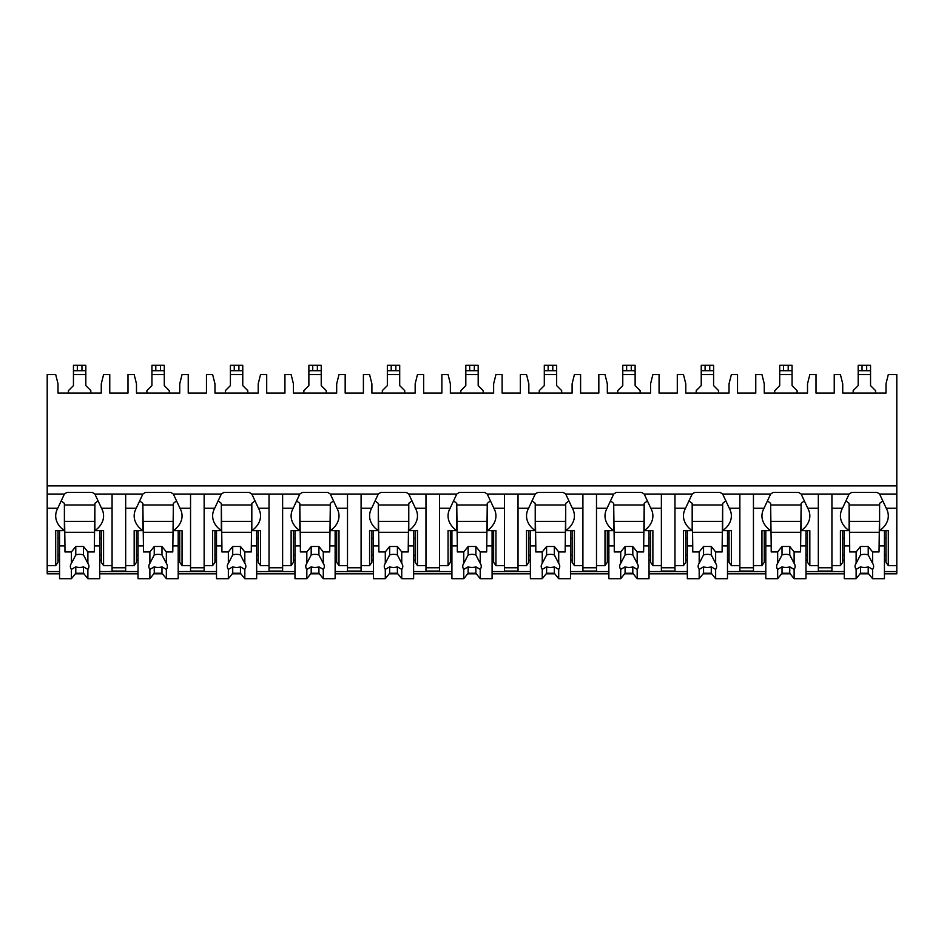 <?xml version="1.0" encoding="UTF-8"?>
<svg xmlns="http://www.w3.org/2000/svg" width="944" height="944" viewBox="0 0 944 944"><rect width="100%" height="100%" fill="white"/><g stroke="black" fill="none" stroke-linecap="round" stroke-linejoin="round"><path stroke-width="1.42" d="M47.2 485.865L896.8 485.865L896.8 374.567L888.304 374.567L885.991 383.83L885.991 393.105L842.732 393.105L842.732 383.83L840.42 374.567L834.236 374.567L834.236 393.105L816.005 393.105L816.005 374.567L809.834 374.567L807.509 383.83L807.509 393.105L764.262 393.105L764.262 383.83L761.95 374.567L755.766 374.567L755.766 393.105L737.535 393.105L737.535 374.567L731.364 374.567L729.039 383.83L729.039 393.105L685.792 393.105L685.792 383.83L683.468 374.567L677.296 374.567L677.296 393.105L659.065 393.105L659.065 374.567L652.882 374.567L650.569 383.83L650.569 393.105L607.322 393.105L607.322 383.83L604.998 374.567L598.826 374.567L598.826 393.105L580.595 393.105L580.595 374.567L574.412 374.567L572.099 383.83L572.099 393.105L528.841 393.105L528.841 383.83L526.528 374.567L520.345 374.567L520.345 393.105L502.125 393.105L502.125 374.567L495.942 374.567L493.629 383.83L493.629 393.105L450.371 393.105L450.371 383.83L448.058 374.567L441.875 374.567L441.875 393.105L423.655 393.105L423.655 374.567L417.472 374.567L415.159 383.83L415.159 393.105L371.901 393.105L371.901 383.83L369.588 374.567L363.405 374.567L363.405 393.105L345.174 393.105L345.174 374.567L339.002 374.567L336.678 383.83L336.678 393.105L293.431 393.105L293.431 383.83L291.118 374.567L284.935 374.567L284.935 393.105L266.704 393.105L266.704 374.567L260.532 374.567L258.208 383.83L258.208 393.105L214.961 393.105L214.961 383.83L212.636 374.567L206.465 374.567L206.465 393.105L188.234 393.105L188.234 374.567L182.05 374.567L179.738 383.83L179.738 393.105L136.491 393.105L136.491 383.83L134.166 374.567L127.995 374.567L127.995 393.105L109.764 393.105L109.764 374.567L103.58 374.567L101.268 383.83L101.268 393.105L58.009 393.105L58.009 383.83L55.696 374.567L47.2 374.567L47.2 573.834L59.555 573.834M896.8 485.865L896.8 573.834L884.445 573.834M75.308 573.834L83.969 573.834M99.722 573.834L138.025 573.834M153.778 573.834L162.439 573.834M178.192 573.834L216.506 573.834M232.248 573.834L240.921 573.834M256.662 573.834L294.976 573.834M310.718 573.834L319.391 573.834M335.132 573.834L373.446 573.834M389.199 573.834L397.861 573.834M413.614 573.834L451.916 573.834M467.669 573.834L476.331 573.834M492.084 573.834L530.386 573.834M546.139 573.834L554.801 573.834M570.554 573.834L608.868 573.834M624.609 573.834L633.282 573.834M649.024 573.834L687.338 573.834M703.079 573.834L711.752 573.834M727.494 573.834L765.808 573.834M781.561 573.834L790.222 573.834M805.975 573.834L844.278 573.834M860.031 573.834L868.692 573.834M125.67 508.25L136.231 508.25L142.863 494.054L125.67 494.054L125.67 571.061L112.076 571.061L112.076 494.054L94.884 494.054L101.515 508.25L112.076 508.25M179.738 560.134L178.192 560.134M138.025 560.134L136.491 560.134M204.14 494.054L204.14 508.25L214.701 508.25L221.333 494.054L173.354 494.054L179.985 508.25A29.347 20.756 180 0 1 182.05 515.896A29.347 20.756 180 0 1 173.354 530.646L182.05 530.646L182.05 565.598L190.546 565.598L190.546 571.061L204.14 571.061L204.14 565.598L212.636 565.598L212.636 530.646L221.333 530.646L221.333 503.341A29.347 20.756 180 0 1 218.701 501.229M258.208 560.134L256.662 560.134M216.506 560.134L214.961 560.134M282.622 494.054L282.622 508.25L293.183 508.25L299.814 494.054L251.824 494.054L258.467 508.25A29.347 20.756 180 0 1 260.532 515.896A29.347 20.756 180 0 1 251.824 530.646L260.532 530.646L260.532 565.598L269.028 565.598L269.028 571.061L282.622 571.061L282.622 565.598L291.118 565.598L291.118 530.646L299.814 530.646L299.814 503.341A29.347 20.756 180 0 1 297.171 501.229M336.678 560.134L335.132 560.134M294.976 560.134L293.431 560.134M361.092 494.054L361.092 508.25L371.653 508.25L378.284 494.054L330.306 494.054L336.937 508.25A29.347 20.756 180 0 1 339.002 515.896A29.347 20.756 180 0 1 330.306 530.646L339.002 530.646L339.002 565.598L347.498 565.598L347.498 571.061L361.092 571.061L361.092 565.598L369.588 565.598L369.588 530.646L378.284 530.646L378.284 503.341A29.347 20.756 180 0 1 375.641 501.229M415.159 560.134L413.614 560.134M373.446 560.134L371.901 560.134M439.562 494.054L439.562 508.25L450.123 508.25L456.754 494.054L408.776 494.054L415.407 508.25A29.347 20.756 180 0 1 417.472 515.896A29.347 20.756 180 0 1 408.776 530.646L417.472 530.646L417.472 565.598L425.968 565.598L425.968 571.061L439.562 571.061L439.562 565.598L448.058 565.598L448.058 530.646L456.754 530.646L456.754 503.341A29.347 20.756 180 0 1 454.123 501.229M493.629 560.134L492.084 560.134M451.916 560.134L450.371 560.134M518.032 494.054L518.032 508.25L528.593 508.25L535.224 494.054L487.246 494.054L493.877 508.25A29.347 20.756 180 0 1 495.942 515.896A29.347 20.756 180 0 1 487.246 530.646L495.942 530.646L495.942 565.598L504.438 565.598L504.438 571.061L518.032 571.061L518.032 565.598L526.528 565.598L526.528 530.646L535.224 530.646L535.224 503.341A29.347 20.756 180 0 1 532.593 501.229M572.099 560.134L570.554 560.134M530.386 560.134L528.841 560.134M596.502 494.054L596.502 508.25L607.063 508.25L613.694 494.054L565.716 494.054L572.347 508.25A29.347 20.756 180 0 1 574.412 515.896A29.347 20.756 180 0 1 565.716 530.646L574.412 530.646L574.412 565.598L582.908 565.598L582.908 571.061L596.502 571.061L596.502 565.598L604.998 565.598L604.998 530.646L613.694 530.646L613.694 503.341A29.347 20.756 180 0 1 611.063 501.229M650.569 560.134L649.024 560.134M608.868 560.134L607.322 560.134M674.972 494.054L674.972 508.25L685.533 508.25L692.176 494.054L644.186 494.054L650.817 508.25A29.347 20.756 180 0 1 652.882 515.896A29.347 20.756 180 0 1 644.186 530.646L652.882 530.646L652.882 565.598L661.378 565.598L661.378 571.061L674.972 571.061L674.972 565.598L683.468 565.598L683.468 530.646L692.176 530.646L692.176 503.341A29.347 20.756 180 0 1 689.533 501.229M729.039 560.134L727.494 560.134M687.338 560.134L685.792 560.134M753.454 494.054L753.454 508.25L764.015 508.25L770.646 494.054L722.667 494.054L729.299 508.25A29.347 20.756 180 0 1 731.364 515.896A29.347 20.756 180 0 1 722.667 530.646L731.364 530.646L731.364 565.598L739.86 565.598L739.86 571.061L753.454 571.061L753.454 565.598L761.95 565.598L761.95 530.646L770.646 530.646L770.646 503.341A29.347 20.756 180 0 1 768.003 501.229M807.509 560.134L805.975 560.134M765.808 560.134L764.262 560.134M831.924 494.054L831.924 508.25L842.485 508.25L849.116 494.054L801.137 494.054L807.769 508.25A29.347 20.756 180 0 1 809.834 515.896A29.347 20.756 180 0 1 801.137 530.646L809.834 530.646L809.834 565.598L818.33 565.598L818.33 571.061L831.924 571.061L831.924 565.598L840.42 565.598L840.42 530.646L849.116 530.646L849.116 503.341A29.347 20.756 180 0 1 846.485 501.229M885.991 560.134L884.445 560.134M844.278 560.134L842.732 560.134M101.268 560.134L99.722 560.134M59.555 560.134L58.009 560.134M882.239 501.229A29.347 20.756 180 0 1 879.607 503.341L879.607 530.646A29.347 20.756 180 0 0 888.304 515.896A29.347 20.756 180 0 0 886.239 508.25L879.607 494.054L896.8 494.054M47.2 494.054L64.393 494.054L57.761 508.25A29.347 20.756 180 0 0 55.696 515.896A29.347 20.756 180 0 0 64.393 530.646L64.393 503.341A29.347 20.756 180 0 1 61.761 501.229M818.33 494.054L818.33 565.598M739.86 494.054L739.86 565.598M661.378 494.054L661.378 565.598M582.908 494.054L582.908 565.598M504.438 494.054L504.438 565.598M425.968 494.054L425.968 565.598M347.498 494.054L347.498 565.598M269.028 494.054L269.028 565.598M190.546 494.054L190.546 565.598M879.607 494.054A29.347 20.756 180 0 0 876.964 492.414L851.748 492.414A29.347 20.756 180 0 0 849.116 494.054M125.67 494.054L112.076 494.054M94.884 494.054A29.347 20.756 180 0 0 92.252 492.414L67.036 492.414A29.347 20.756 180 0 0 64.393 494.054M801.137 494.054A29.347 20.756 180 0 0 798.494 492.414L773.278 492.414A29.347 20.756 180 0 0 770.646 494.054M722.667 494.054A29.347 20.756 180 0 0 720.024 492.414L694.808 492.414A29.347 20.756 180 0 0 692.176 494.054M644.186 494.054A29.347 20.756 180 0 0 641.554 492.414L616.338 492.414A29.347 20.756 180 0 0 613.694 494.054M565.716 494.054A29.347 20.756 180 0 0 563.084 492.414L537.868 492.414A29.347 20.756 180 0 0 535.224 494.054M487.246 494.054A29.347 20.756 180 0 0 484.602 492.414L459.398 492.414A29.347 20.756 180 0 0 456.754 494.054M408.776 494.054A29.347 20.756 180 0 0 406.132 492.414L380.916 492.414A29.347 20.756 180 0 0 378.284 494.054M330.306 494.054A29.347 20.756 180 0 0 327.662 492.414L302.446 492.414A29.347 20.756 180 0 0 299.814 494.054M251.824 494.054A29.347 20.756 180 0 0 249.192 492.414L223.976 492.414A29.347 20.756 180 0 0 221.333 494.054M173.354 494.054A29.347 20.756 180 0 0 170.722 492.414L145.506 492.414A29.347 20.756 180 0 0 142.863 494.054M112.076 567.781L125.67 567.781M879.607 530.646L888.304 530.646L888.304 565.598L885.991 562.317L885.991 530.646M888.304 565.598L896.8 565.598M58.009 530.646L58.009 562.317L55.696 565.598L55.696 530.646L64.393 530.646M47.2 565.598L55.696 565.598M842.732 530.646L842.732 562.317L840.42 565.598M809.834 565.598L807.509 562.317L807.509 530.646M764.262 530.646L764.262 562.317L761.95 565.598M731.364 565.598L729.039 562.317L729.039 530.646M685.792 530.646L685.792 562.317L683.468 565.598M652.882 565.598L650.569 562.317L650.569 530.646M607.322 530.646L607.322 562.317L604.998 565.598M574.412 565.598L572.099 562.317L572.099 530.646M528.841 530.646L528.841 562.317L526.528 565.598M495.942 565.598L493.629 562.317L493.629 530.646M450.371 530.646L450.371 562.317L448.058 565.598M417.472 565.598L415.159 562.317L415.159 530.646M371.901 530.646L371.901 562.317L369.588 565.598M339.002 565.598L336.678 562.317L336.678 530.646M293.431 530.646L293.431 562.317L291.118 565.598M260.532 565.598L258.208 562.317L258.208 530.646M214.961 530.646L214.961 562.317L212.636 565.598M182.05 565.598L179.738 562.317L179.738 530.646M125.67 565.598L134.166 565.598L134.166 530.646L142.863 530.646L142.863 503.341A29.347 20.756 180 0 1 140.231 501.229M136.491 530.646L136.491 562.317L134.166 565.598M101.515 508.25A29.347 20.756 180 0 1 103.58 515.896A29.347 20.756 180 0 1 94.884 530.646L103.58 530.646L103.58 565.598L101.268 562.317L101.268 530.646M103.58 565.598L112.076 565.598M885.991 555.225L884.445 555.225M844.278 555.225L842.732 555.225M842.732 538.292L844.278 538.292M884.445 538.292L885.991 538.292M831.924 508.25L831.924 565.598M842.485 508.25A29.347 20.756 180 0 0 840.42 515.896A29.347 20.756 180 0 0 849.116 530.646M753.454 508.25L753.454 565.598M764.015 508.25A29.347 20.756 180 0 0 761.95 515.896A29.347 20.756 180 0 0 770.646 530.646M674.972 508.25L674.972 565.598M685.533 508.25A29.347 20.756 180 0 0 683.468 515.896A29.347 20.756 180 0 0 692.176 530.646M596.502 508.25L596.502 565.598M607.063 508.25A29.347 20.756 180 0 0 604.998 515.896A29.347 20.756 180 0 0 613.694 530.646M518.032 508.25L518.032 565.598M528.593 508.25A29.347 20.756 180 0 0 526.528 515.896A29.347 20.756 180 0 0 535.224 530.646M439.562 508.25L439.562 565.598M450.123 508.25A29.347 20.756 180 0 0 448.058 515.896A29.347 20.756 180 0 0 456.754 530.646M361.092 508.25L361.092 565.598M371.653 508.25A29.347 20.756 180 0 0 369.588 515.896A29.347 20.756 180 0 0 378.284 530.646M282.622 508.25L282.622 565.598M293.183 508.25A29.347 20.756 180 0 0 291.118 515.896A29.347 20.756 180 0 0 299.814 530.646M204.14 508.25L204.14 565.598M214.701 508.25A29.347 20.756 180 0 0 212.636 515.896A29.347 20.756 180 0 0 221.333 530.646M136.231 508.25A29.347 20.756 180 0 0 134.166 515.896A29.347 20.756 180 0 0 142.863 530.646M879.607 504.426L879.041 551.945L872.598 551.945L872.598 563.356L868.22 554.942L868.22 546.482L872.598 551.945M879.041 504.981L849.683 504.981M844.278 530.646L844.278 545.939L849.683 545.939L849.116 504.426M884.445 530.646L884.445 545.939L879.041 545.939M849.683 545.939L849.683 551.945L856.125 551.945L856.125 563.356A9.263 6.549 180 0 0 855.087 566.365A9.263 6.549 180 0 0 856.125 569.374L856.125 578.707L860.503 573.244L860.503 566.86A9.263 6.549 180 0 0 868.22 566.86L872.598 569.374L872.598 578.707L884.445 578.707L884.445 545.939M844.278 545.939L844.278 578.707L856.125 578.707M872.598 569.374A9.263 6.549 180 0 0 873.625 566.365A9.263 6.549 180 0 0 872.598 563.356M856.125 551.945L860.503 546.482L868.22 546.482M868.22 554.942A9.263 6.549 180 0 0 860.503 554.942L860.503 546.482M860.503 554.942L856.125 563.356M856.125 569.374L860.503 566.86M879.041 532.286L849.683 532.286M879.041 521.359L849.683 521.359M860.503 573.244L868.22 573.244L872.598 578.707M868.22 573.244L868.22 566.86M101.268 555.225L99.722 555.225M59.555 555.225L58.009 555.225M58.009 538.292L59.555 538.292M99.722 538.292L101.268 538.292M94.884 530.646L94.884 503.341A29.347 20.756 180 0 0 97.515 501.229M94.884 504.426L94.317 551.945L87.875 551.945L87.875 563.356L83.497 554.942L83.497 546.482L87.875 551.945M94.317 504.981L64.959 504.981M59.555 530.646L59.555 545.939L64.959 545.939L64.393 504.426M99.722 530.646L99.722 545.939L94.317 545.939M64.959 545.939L64.959 551.945L71.402 551.945L71.402 563.356A9.263 6.549 180 0 0 70.375 566.365A9.263 6.549 180 0 0 71.402 569.374L71.402 578.707L75.78 573.244L75.78 566.86A9.263 6.549 180 0 0 83.497 566.86L87.875 569.374L87.875 578.707L99.722 578.707L99.722 545.939M59.555 545.939L59.555 578.707L71.402 578.707M87.875 569.374A9.263 6.549 180 0 0 88.913 566.365A9.263 6.549 180 0 0 87.875 563.356M71.402 551.945L75.78 546.482L83.497 546.482M83.497 554.942A9.263 6.549 180 0 0 75.78 554.942L75.78 546.482M75.78 554.942L71.402 563.356M71.402 569.374L75.78 566.86M94.317 532.286L64.959 532.286M94.317 521.359L64.959 521.359M75.78 573.244L83.497 573.244L87.875 578.707M83.497 573.244L83.497 566.86M818.33 567.781L831.924 567.781M807.509 555.225L805.975 555.225M765.808 555.225L764.262 555.225M764.262 538.292L765.808 538.292M805.975 538.292L807.509 538.292M801.137 530.646L801.137 503.341A29.347 20.756 180 0 0 803.769 501.229M801.137 504.426L800.559 551.945L794.116 551.945L794.116 563.356L789.75 554.942L789.75 546.482L794.116 551.945M800.559 504.981L771.213 504.981M765.808 530.646L765.808 545.939L771.213 545.939L770.646 504.426M805.975 530.646L805.975 545.939L800.559 545.939M771.213 545.939L771.213 551.945L777.655 551.945L777.655 563.356A9.263 6.549 180 0 0 776.617 566.365A9.263 6.549 180 0 0 777.655 569.374L777.655 578.707L782.021 573.244L782.021 566.86A9.263 6.549 180 0 0 789.75 566.86L794.116 569.374L794.116 578.707L805.975 578.707L805.975 545.939M765.808 545.939L765.808 578.707L777.655 578.707M794.116 569.374A9.263 6.549 180 0 0 795.155 566.365A9.263 6.549 180 0 0 794.116 563.356M777.655 551.945L782.021 546.482L789.75 546.482M789.75 554.942A9.263 6.549 180 0 0 782.021 554.942L782.021 546.482M782.021 554.942L777.655 563.356M777.655 569.374L782.021 566.86M800.559 532.286L771.213 532.286M800.559 521.359L771.213 521.359M782.021 573.244L789.75 573.244L794.116 578.707M789.75 573.244L789.75 566.86M739.86 567.781L753.454 567.781M729.039 555.225L727.494 555.225M687.338 555.225L685.792 555.225M685.792 538.292L687.338 538.292M727.494 538.292L729.039 538.292M722.667 530.646L722.667 503.341A29.347 20.756 180 0 0 725.299 501.229M722.667 504.426L722.089 551.945L715.646 551.945L715.646 563.356L711.28 554.942L711.28 546.482L715.646 551.945M722.089 504.981L692.743 504.981M687.338 530.646L687.338 545.939L692.743 545.939L692.176 504.426M727.494 530.646L727.494 545.939L722.089 545.939M692.743 545.939L692.743 551.945L699.185 551.945L699.185 563.356A9.263 6.549 180 0 0 698.147 566.365A9.263 6.549 180 0 0 699.185 569.374L699.185 578.707L703.551 573.244L703.551 566.86A9.263 6.549 180 0 0 711.28 566.86L715.646 569.374L715.646 578.707L727.494 578.707L727.494 545.939M687.338 545.939L687.338 578.707L699.185 578.707M715.646 569.374A9.263 6.549 180 0 0 716.685 566.365A9.263 6.549 180 0 0 715.646 563.356M699.185 551.945L703.551 546.482L711.28 546.482M711.28 554.942A9.263 6.549 180 0 0 703.551 554.942L703.551 546.482M703.551 554.942L699.185 563.356M699.185 569.374L703.551 566.86M722.089 532.286L692.743 532.286M722.089 521.359L692.743 521.359M703.551 573.244L711.28 573.244L715.646 578.707M711.28 573.244L711.28 566.86M661.378 567.781L674.972 567.781M650.569 555.225L649.024 555.225M608.868 555.225L607.322 555.225M607.322 538.292L608.868 538.292M649.024 538.292L650.569 538.292M644.186 530.646L644.186 503.341A29.347 20.756 180 0 0 646.829 501.229M644.186 504.426L643.619 551.945L637.176 551.945L637.176 563.356L632.81 554.942L632.81 546.482L637.176 551.945M643.619 504.981L614.273 504.981M608.868 530.646L608.868 545.939L614.273 545.939L613.694 504.426M649.024 530.646L649.024 545.939L643.619 545.939M614.273 545.939L614.273 551.945L620.715 551.945L620.715 563.356A9.263 6.549 180 0 0 619.677 566.365A9.263 6.549 180 0 0 620.715 569.374L620.715 578.707L625.081 573.244L625.081 566.86A9.263 6.549 180 0 0 632.81 566.86L637.176 569.374L637.176 578.707L649.024 578.707L649.024 545.939M608.868 545.939L608.868 578.707L620.715 578.707M637.176 569.374A9.263 6.549 180 0 0 638.215 566.365A9.263 6.549 180 0 0 637.176 563.356M620.715 551.945L625.081 546.482L632.81 546.482M632.81 554.942A9.263 6.549 180 0 0 625.081 554.942L625.081 546.482M625.081 554.942L620.715 563.356M620.715 569.374L625.081 566.86M643.619 532.286L614.273 532.286M643.619 521.359L614.273 521.359M625.081 573.244L632.81 573.244L637.176 578.707M632.81 573.244L632.81 566.86M582.908 567.781L596.502 567.781M572.099 555.225L570.554 555.225M530.386 555.225L528.841 555.225M528.841 538.292L530.386 538.292M570.554 538.292L572.099 538.292M565.716 530.646L565.716 503.341A29.347 20.756 180 0 0 568.359 501.229M565.716 504.426L565.149 551.945L558.706 551.945L558.706 563.356L554.329 554.942L554.329 546.482L558.706 551.945M565.149 504.981L535.803 504.981M530.386 530.646L530.386 545.939L535.803 545.939L535.224 504.426M570.554 530.646L570.554 545.939L565.149 545.939M535.803 545.939L535.803 551.945L542.245 551.945L542.245 563.356A9.263 6.549 180 0 0 541.207 566.365A9.263 6.549 180 0 0 542.245 569.374L542.245 578.707L546.611 573.244L546.611 566.86A9.263 6.549 180 0 0 554.329 566.86L558.706 569.374L558.706 578.707L570.554 578.707L570.554 545.939M530.386 545.939L530.386 578.707L542.245 578.707M558.706 569.374A9.263 6.549 180 0 0 559.745 566.365A9.263 6.549 180 0 0 558.706 563.356M542.245 551.945L546.611 546.482L554.329 546.482M554.329 554.942A9.263 6.549 180 0 0 546.611 554.942L546.611 546.482M546.611 554.942L542.245 563.356M542.245 569.374L546.611 566.86M565.149 532.286L535.803 532.286M565.149 521.359L535.803 521.359M546.611 573.244L554.329 573.244L558.706 578.707M554.329 573.244L554.329 566.86M504.438 567.781L518.032 567.781M493.629 555.225L492.084 555.225M451.916 555.225L450.371 555.225M450.371 538.292L451.916 538.292M492.084 538.292L493.629 538.292M487.246 530.646L487.246 503.341A29.347 20.756 180 0 0 489.877 501.229M487.246 504.426L486.679 551.945L480.236 551.945L480.236 563.356L475.859 554.942L475.859 546.482L480.236 551.945M486.679 504.981L457.321 504.981M451.916 530.646L451.916 545.939L457.321 545.939L456.754 504.426M492.084 530.646L492.084 545.939L486.679 545.939M457.321 545.939L457.321 551.945L463.764 551.945L463.764 563.356A9.263 6.549 180 0 0 462.737 566.365A9.263 6.549 180 0 0 463.764 569.374L463.764 578.707L468.141 573.244L468.141 566.86A9.263 6.549 180 0 0 475.859 566.86L480.236 569.374L480.236 578.707L492.084 578.707L492.084 545.939M451.916 545.939L451.916 578.707L463.764 578.707M480.236 569.374A9.263 6.549 180 0 0 481.263 566.365A9.263 6.549 180 0 0 480.236 563.356M463.764 551.945L468.141 546.482L475.859 546.482M475.859 554.942A9.263 6.549 180 0 0 468.141 554.942L468.141 546.482M468.141 554.942L463.764 563.356M463.764 569.374L468.141 566.86M486.679 532.286L457.321 532.286M486.679 521.359L457.321 521.359M468.141 573.244L475.859 573.244L480.236 578.707M475.859 573.244L475.859 566.86M425.968 567.781L439.562 567.781M415.159 555.225L413.614 555.225M373.446 555.225L371.901 555.225M371.901 538.292L373.446 538.292M413.614 538.292L415.159 538.292M408.776 530.646L408.776 503.341A29.347 20.756 180 0 0 411.407 501.229M408.776 504.426L408.197 551.945L401.755 551.945L401.755 563.356L397.389 554.942L397.389 546.482L401.755 551.945M408.197 504.981L378.851 504.981M373.446 530.646L373.446 545.939L378.851 545.939L378.284 504.426M413.614 530.646L413.614 545.939L408.197 545.939M378.851 545.939L378.851 551.945L385.294 551.945L385.294 563.356A9.263 6.549 180 0 0 384.255 566.365A9.263 6.549 180 0 0 385.294 569.374L385.294 578.707L389.671 573.244L389.671 566.86A9.263 6.549 180 0 0 397.389 566.86L401.755 569.374L401.755 578.707L413.614 578.707L413.614 545.939M373.446 545.939L373.446 578.707L385.294 578.707M401.755 569.374A9.263 6.549 180 0 0 402.793 566.365A9.263 6.549 180 0 0 401.755 563.356M385.294 551.945L389.671 546.482L397.389 546.482M397.389 554.942A9.263 6.549 180 0 0 389.671 554.942L389.671 546.482M389.671 554.942L385.294 563.356M385.294 569.374L389.671 566.86M408.197 532.286L378.851 532.286M408.197 521.359L378.851 521.359M389.671 573.244L397.389 573.244L401.755 578.707M397.389 573.244L397.389 566.86M347.498 567.781L361.092 567.781M336.678 555.225L335.132 555.225M294.976 555.225L293.431 555.225M293.431 538.292L294.976 538.292M335.132 538.292L336.678 538.292M330.306 530.646L330.306 503.341A29.347 20.756 180 0 0 332.937 501.229M330.306 504.426L329.727 551.945L323.285 551.945L323.285 563.356L318.919 554.942L318.919 546.482L323.285 551.945M329.727 504.981L300.381 504.981M294.976 530.646L294.976 545.939L300.381 545.939L299.814 504.426M335.132 530.646L335.132 545.939L329.727 545.939M300.381 545.939L300.381 551.945L306.824 551.945L306.824 563.356A9.263 6.549 180 0 0 305.785 566.365A9.263 6.549 180 0 0 306.824 569.374L306.824 578.707L311.19 573.244L311.19 566.86A9.263 6.549 180 0 0 318.919 566.86L323.285 569.374L323.285 578.707L335.132 578.707L335.132 545.939M294.976 545.939L294.976 578.707L306.824 578.707M323.285 569.374A9.263 6.549 180 0 0 324.323 566.365A9.263 6.549 180 0 0 323.285 563.356M306.824 551.945L311.19 546.482L318.919 546.482M318.919 554.942A9.263 6.549 180 0 0 311.19 554.942L311.19 546.482M311.19 554.942L306.824 563.356M306.824 569.374L311.19 566.86M329.727 532.286L300.381 532.286M329.727 521.359L300.381 521.359M311.19 573.244L318.919 573.244L323.285 578.707M318.919 573.244L318.919 566.86M269.028 567.781L282.622 567.781M258.208 555.225L256.662 555.225M216.506 555.225L214.961 555.225M214.961 538.292L216.506 538.292M256.662 538.292L258.208 538.292M251.824 530.646L251.824 503.341A29.347 20.756 180 0 0 254.467 501.229M251.824 504.426L251.257 551.945L244.815 551.945L244.815 563.356L240.449 554.942L240.449 546.482L244.815 551.945M251.257 504.981L221.911 504.981M216.506 530.646L216.506 545.939L221.911 545.939L221.333 504.426M256.662 530.646L256.662 545.939L251.257 545.939M221.911 545.939L221.911 551.945L228.354 551.945L228.354 563.356A9.263 6.549 180 0 0 227.315 566.365A9.263 6.549 180 0 0 228.354 569.374L228.354 578.707L232.72 573.244L232.72 566.86A9.263 6.549 180 0 0 240.449 566.86L244.815 569.374L244.815 578.707L256.662 578.707L256.662 545.939M216.506 545.939L216.506 578.707L228.354 578.707M244.815 569.374A9.263 6.549 180 0 0 245.853 566.365A9.263 6.549 180 0 0 244.815 563.356M228.354 551.945L232.72 546.482L240.449 546.482M240.449 554.942A9.263 6.549 180 0 0 232.72 554.942L232.72 546.482M232.72 554.942L228.354 563.356M228.354 569.374L232.72 566.86M251.257 532.286L221.911 532.286M251.257 521.359L221.911 521.359M232.72 573.244L240.449 573.244L244.815 578.707M240.449 573.244L240.449 566.86M190.546 567.781L204.14 567.781M179.738 555.225L178.192 555.225M138.025 555.225L136.491 555.225M136.491 538.292L138.025 538.292M178.192 538.292L179.738 538.292M173.354 530.646L173.354 503.341A29.347 20.756 180 0 0 175.997 501.229M173.354 504.426L172.787 551.945L166.345 551.945L166.345 563.356L161.979 554.942L161.979 546.482L166.345 551.945M172.787 504.981L143.441 504.981M138.025 530.646L138.025 545.939L143.441 545.939L142.863 504.426M178.192 530.646L178.192 545.939L172.787 545.939M143.441 545.939L143.441 551.945L149.884 551.945L149.884 563.356A9.263 6.549 180 0 0 148.845 566.365A9.263 6.549 180 0 0 149.884 569.374L149.884 578.707L154.25 573.244L154.25 566.86A9.263 6.549 180 0 0 161.979 566.86L166.345 569.374L166.345 578.707L178.192 578.707L178.192 545.939M138.025 545.939L138.025 578.707L149.884 578.707M166.345 569.374A9.263 6.549 180 0 0 167.383 566.365A9.263 6.549 180 0 0 166.345 563.356M149.884 551.945L154.25 546.482L161.979 546.482M161.979 554.942A9.263 6.549 180 0 0 154.25 554.942L154.25 546.482M154.25 554.942L149.884 563.356M149.884 569.374L154.25 566.86M172.787 532.286L143.441 532.286M172.787 521.359L143.441 521.359M154.25 573.244L161.979 573.244L166.345 578.707M161.979 573.244L161.979 566.86M90.836 393.105L90.836 390.627L85.821 385.612L85.821 370.697L73.455 370.697L73.455 365.293L73.455 385.612L68.44 390.627L68.44 393.105M85.821 370.697L85.821 365.293L73.455 365.293L73.455 370.697M797.09 393.105L797.09 390.627L792.063 385.612L792.063 370.697L779.709 370.697L779.709 385.612L774.694 390.627L774.694 393.105M792.063 370.697L792.063 365.293L779.709 365.293L779.709 370.697M718.62 393.105L718.62 390.627L713.593 385.612L713.593 370.697L701.239 370.697L701.239 385.612L696.212 390.627L696.212 393.105M713.593 370.697L713.593 365.293L701.239 365.293L701.239 370.697M640.138 393.105L640.138 390.627L635.123 385.612L635.123 370.697L622.769 370.697L622.769 365.293L622.769 385.612L617.742 390.627L617.742 393.105M635.123 370.697L635.123 365.293L635.123 370.697L635.123 365.293L622.769 365.293L622.769 370.697M561.668 393.105L561.668 390.627L556.653 385.612L556.653 370.697L544.299 370.697L544.299 385.612L539.272 390.627L539.272 393.105M556.653 370.697L556.653 365.293L544.299 365.293L544.299 370.697M483.198 393.105L483.198 390.627L478.183 385.612L478.183 370.697L465.817 370.697L465.817 385.612L460.802 390.627L460.802 393.105M478.183 370.697L478.183 365.293L478.183 370.697L478.183 365.293L465.817 365.293L465.817 370.697M404.728 393.105L404.728 390.627L399.701 385.612L399.701 370.697L387.347 370.697L387.347 365.293L387.347 385.612L382.332 390.627L382.332 393.105M399.701 370.697L399.701 365.293L399.701 370.697L399.701 365.293L387.347 365.293L387.347 370.697M326.258 393.105L326.258 390.627L321.231 385.612L321.231 370.697L308.877 370.697L308.877 365.293L308.877 385.612L303.862 390.627L303.862 393.105M321.231 370.697L321.231 365.293L321.231 370.697L321.231 365.293L308.877 365.293L308.877 370.697M247.788 393.105L247.788 390.627L242.761 385.612L242.761 370.697L230.407 370.697L230.407 365.293L230.407 385.612L225.38 390.627L225.38 393.105M242.761 370.697L242.761 365.293L242.761 370.697L242.761 365.293L230.407 365.293L230.407 370.697M169.306 393.105L169.306 390.627L164.291 385.612L164.291 370.697L151.937 370.697L151.937 385.612L146.91 390.627L146.91 393.105M164.291 370.697L164.291 365.293L164.291 370.697L164.291 365.293L151.937 365.293L151.937 370.697M875.56 393.105L875.56 390.627L870.545 385.612L870.545 370.697L858.179 370.697L858.179 385.612L853.164 390.627L853.164 393.105M870.545 370.697L870.545 365.293L858.179 365.293L858.179 370.697M47.2 571.568L59.555 571.568M99.722 571.568L138.025 571.568M178.192 571.568L216.506 571.568M256.662 571.568L294.976 571.568M335.132 571.568L373.446 571.568M413.614 571.568L451.916 571.568M492.084 571.568L530.386 571.568M570.554 571.568L608.868 571.568M649.024 571.568L687.338 571.568M727.494 571.568L765.808 571.568M805.975 571.568L844.278 571.568M884.445 571.568L896.8 571.568M886.239 508.25L896.8 508.25M47.2 508.25L57.761 508.25M807.769 508.25L818.33 508.25M729.299 508.25L739.86 508.25M650.817 508.25L661.378 508.25M572.347 508.25L582.908 508.25M493.877 508.25L504.438 508.25M415.407 508.25L425.968 508.25M336.937 508.25L347.498 508.25M258.467 508.25L269.028 508.25M179.985 508.25L190.546 508.25M73.455 374.567L85.821 374.567M77.325 365.293L77.325 370.697M81.951 365.293L81.951 370.697M779.709 374.567L792.063 374.567M783.567 365.293L783.567 370.697M788.205 365.293L788.205 370.697M701.239 374.567L713.593 374.567M705.097 365.293L705.097 370.697M709.735 365.293L709.735 370.697M622.769 374.567L635.123 374.567M626.627 365.293L626.627 370.697M631.265 365.293L631.265 370.697M544.299 374.567L556.653 374.567M548.157 365.293L548.157 370.697M552.795 365.293L552.795 370.697M465.817 374.567L478.183 374.567M469.687 365.293L469.687 370.697M474.313 365.293L474.313 370.697M387.347 374.567L399.701 374.567M391.205 365.293L391.205 370.697M395.843 365.293L395.843 370.697M308.877 374.567L321.231 374.567M312.735 365.293L312.735 370.697M317.373 365.293L317.373 370.697M230.407 374.567L242.761 374.567M234.265 365.293L234.265 370.697M238.903 365.293L238.903 370.697M151.937 374.567L164.291 374.567M155.795 365.293L155.795 370.697M160.433 365.293L160.433 370.697M858.179 374.567L870.545 374.567M862.049 365.293L862.049 370.697M866.675 365.293L866.675 370.697"/></g></svg>
